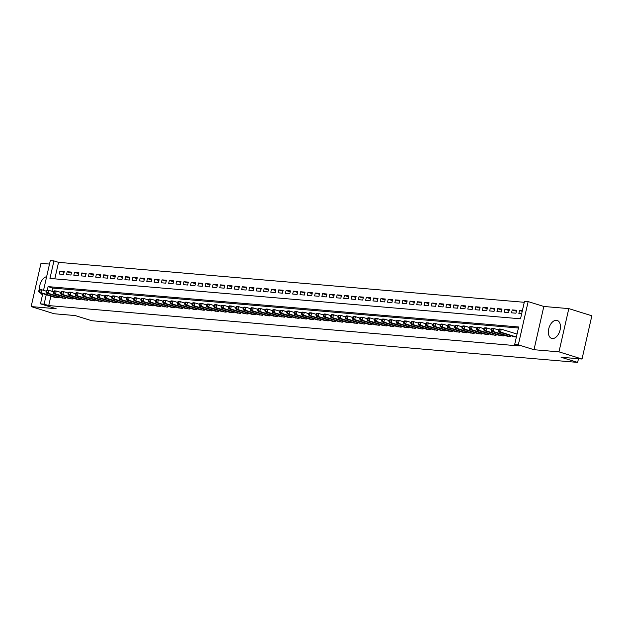 <?xml version="1.0" encoding="UTF-8"?>
<svg xmlns="http://www.w3.org/2000/svg" width="623" height="623" viewBox="0 0 623 623"><rect width="100%" height="100%" fill="white"/><g stroke="black" fill="none" stroke-linecap="round" stroke-linejoin="round"><path stroke-width="0.93" d="M556.479 320.3A9.4 5.623 -72.7 0 0 548.863 328.337A9.4 5.623 -72.7 0 0 551.612 338.39A9.4 5.623 -72.7 0 0 552.336 338.538A9.4 5.623 -72.7 0 0 559.952 330.502A9.4 5.623 -72.7 0 0 557.203 320.448A9.4 5.623 -72.7 0 0 556.479 320.3M46.632 276.698A9.4 5.623 -72.7 0 0 39.568 289.765M40.581 292.95A9.4 5.623 -72.7 0 0 42.551 294.679M43.54 290.334L50.292 260.593L53.936 260.912L49.957 278.442L520.517 318.805L524.504 301.275L528.148 301.587L518.32 344.831L514.676 344.519L518.655 326.982L48.096 286.619L47.278 290.225M543.817 306.469L533.997 349.713L558.979 351.855L582.022 359.035L591.85 315.791L568.807 308.611L543.817 306.469L528.148 301.587M49.505 264.066L40.978 263.334L31.15 306.578L56.14 308.72L40.464 303.837L42.785 293.635M524.27 302.295L58.546 262.345L53.936 260.912M558.979 351.855L568.807 308.611M582.022 359.035L561.05 357.236L577.646 362.407L91.76 320.728L75.173 315.557L54.193 313.758L31.15 306.578M513.609 336.552L516.366 337.066M506.312 335.929L510.634 336.568L510.829 335.688M499.023 335.299L503.337 335.945L503.54 335.065M491.726 334.676L496.04 335.322L496.243 334.434M484.429 334.053L488.744 334.691L488.946 333.811M477.132 333.422L481.447 334.068L481.649 333.18M469.835 332.799L474.15 333.445L474.352 332.557M462.539 332.176L466.861 332.814L467.055 331.934M455.249 331.545L459.564 332.191L459.766 331.304M447.953 330.922L452.267 331.568L452.469 330.681M440.656 330.291L444.97 330.938L445.172 330.058M433.359 329.668L437.673 330.315L437.876 329.427M426.062 329.045L430.384 329.692L430.579 328.804M418.765 328.414L423.087 329.061L423.29 328.181M411.476 327.791L415.79 328.438L415.993 327.55M404.179 327.168L408.493 327.807L408.696 326.927M396.882 326.538L401.196 327.184L401.399 326.304M389.585 325.915L393.9 326.561L394.102 325.673M382.288 325.292L386.61 325.93L386.805 325.05M374.999 324.661L379.314 325.307L379.516 324.419M367.702 324.038L372.017 324.684L372.219 323.796M360.406 323.415L364.72 324.053L364.922 323.173M353.109 322.784L357.423 323.43L357.625 322.543M345.812 322.161L350.126 322.807L350.328 321.92M338.515 321.53L342.837 322.177L343.032 321.297M331.226 320.907L335.54 321.554L335.742 320.666M323.929 320.284L328.243 320.931L328.446 320.043M316.632 319.654L320.946 320.3L321.149 319.42M309.335 319.031L313.649 319.677L313.852 318.789M302.038 318.408L306.36 319.046L306.555 318.166M294.741 317.777L299.063 318.423L299.266 317.543M287.452 317.154L291.766 317.8L291.969 316.912M280.155 316.531L284.47 317.169L284.672 316.289M272.858 315.9L277.173 316.546L277.375 315.659M265.562 315.277L269.876 315.923L270.078 315.036M258.265 314.654L262.587 315.293L262.781 314.413M250.976 314.023L255.29 314.67L255.492 313.782M243.679 313.4L247.993 314.047L248.195 313.159M236.382 312.769L240.696 313.416L240.899 312.536M229.085 312.146L233.399 312.793L233.602 311.905M221.788 311.523L226.102 312.17L226.305 311.282M214.491 310.893L218.813 311.539L219.008 310.659M207.202 310.27L211.516 310.916L211.719 310.028M199.905 309.647L204.219 310.285L204.422 309.405M192.608 309.016L196.923 309.662L197.125 308.782M185.311 308.393L189.626 309.039L189.828 308.151M178.014 307.77L182.337 308.408L182.531 307.528M170.718 307.139L175.04 307.785L175.242 306.898M163.428 306.516L167.743 307.162L167.945 306.275M156.132 305.893L160.446 306.532L160.648 305.652M148.835 305.262L153.149 305.909L153.351 305.021M141.538 304.639L145.852 305.286L146.055 304.398M134.241 304.008L138.563 304.655L138.758 303.775M126.952 303.385L131.266 304.032L131.469 303.144M119.655 302.762L123.969 303.409L124.172 302.521M112.358 302.132L116.672 302.778L116.875 301.898M105.061 301.509L109.375 302.155L109.578 301.267M97.764 300.886L102.079 301.524L102.281 300.644M90.467 300.255L94.789 300.901L94.984 300.021M83.178 299.632L87.493 300.278L87.695 299.39M75.881 299.009L80.196 299.647L80.398 298.767M68.585 298.378L72.899 299.024L73.101 298.137M61.288 297.755L65.602 298.401L65.804 297.514M64.076 272.399L59.909 271.098L64.286 271.472L63.616 274.4L59.24 274.019L59.909 271.098M71.372 273.022L67.198 271.729L71.583 272.103L70.913 275.023L66.536 274.65L67.198 271.729M78.662 273.653L74.495 272.352L78.872 272.726L78.21 275.646L73.833 275.273L74.495 272.352M85.958 274.276L81.792 272.975L86.169 273.349L85.507 276.277L81.13 275.896L81.792 272.975M93.255 274.899L89.089 273.606L93.466 273.98L92.804 276.9L88.427 276.526L89.089 273.606M100.552 275.53L96.386 274.229L100.762 274.603L100.101 277.523L95.724 277.149L96.386 274.229M107.849 276.153L103.683 274.852L108.059 275.234L107.39 278.154L103.013 277.78L103.683 274.852M115.146 276.776L110.972 275.483L115.356 275.857L114.687 278.777L110.31 278.403L110.972 275.483M122.435 277.406L118.269 276.106L122.645 276.48L121.983 279.4L117.607 279.026L118.269 276.106M129.732 278.029L125.566 276.729L129.942 277.11L129.28 280.031L124.904 279.657L125.566 276.729M137.029 278.652L132.863 277.36L137.239 277.733L136.577 280.654L132.201 280.28L132.863 277.36M144.326 279.283L140.159 277.983L144.536 278.356L143.874 281.285L139.49 280.903L140.159 277.983M151.623 279.906L147.456 278.606L151.833 278.987L151.163 281.908L146.787 281.534L147.456 278.606M158.92 280.537L154.745 279.236L159.122 279.61L158.46 282.531L154.083 282.157L154.745 279.236M166.209 281.16L162.042 279.859L166.419 280.233L165.757 283.161L161.38 282.78L162.042 279.859M173.506 281.783L169.339 280.49L173.716 280.864L173.054 283.784L168.677 283.41L169.339 280.49M180.802 282.414L176.636 281.113L181.013 281.487L180.351 284.407L175.974 284.033L176.636 281.113M188.099 283.037L183.933 281.736L188.31 282.11L187.64 285.038L183.263 284.656L183.933 281.736M195.396 283.66L191.222 282.367L195.606 282.741L194.937 285.661L190.56 285.287L191.222 282.367M202.685 284.29L198.519 282.99L202.896 283.364L202.234 286.284L197.857 285.91L198.519 282.99M209.982 284.913L205.816 283.613L210.192 283.995L209.53 286.915L205.154 286.541L205.816 283.613M217.279 285.536L213.113 284.244L217.489 284.618L216.827 287.538L212.451 287.164L213.113 284.244M224.576 286.167L220.41 284.867L224.786 285.241L224.124 288.161L219.748 287.787L220.41 284.867M231.873 286.79L227.707 285.49L232.083 285.871L231.413 288.792L227.037 288.418L227.707 285.49M239.17 287.421L234.996 286.121L239.38 286.494L238.71 289.415L234.334 289.041L234.996 286.121M246.459 288.044L242.292 286.744L246.669 287.117L246.007 290.045L241.631 289.664L242.292 286.744M253.756 288.667L249.589 287.367L253.966 287.748L253.304 290.668L248.927 290.295L249.589 287.367M261.053 289.298L256.886 287.997L261.263 288.371L260.601 291.291L256.224 290.918L256.886 287.997M268.349 289.921L264.183 288.62L268.56 288.994L267.898 291.922L263.513 291.541L264.183 288.62M275.646 290.544L271.48 289.251L275.857 289.625L275.187 292.545L270.81 292.171L271.48 289.251M282.943 291.175L278.769 289.874L283.146 290.248L282.484 293.168L278.107 292.794L278.769 289.874M290.232 291.798L286.066 290.497L290.443 290.879L289.781 293.799L285.404 293.417L286.066 290.497M297.529 292.421L293.363 291.128L297.739 291.502L297.078 294.422L292.701 294.048L293.363 291.128M304.826 293.051L300.66 291.751L305.036 292.125L304.374 295.045L299.998 294.671L300.66 291.751M312.123 293.674L307.957 292.374L312.333 292.755L311.671 295.676L307.287 295.302L307.957 292.374M319.42 294.297L315.246 293.005L319.63 293.378L318.96 296.299L314.584 295.925L315.246 293.005M326.709 294.928L322.543 293.628L326.919 294.001L326.257 296.93L321.881 296.548L322.543 293.628M334.006 295.551L329.84 294.251L334.216 294.632L333.554 297.553L329.178 297.179L329.84 294.251M341.303 296.182L337.136 294.881L341.513 295.255L340.851 298.176L336.475 297.802L337.136 294.881M348.6 296.805L344.433 295.504L348.81 295.878L348.148 298.806L343.771 298.425L344.433 295.504M355.897 297.428L351.73 296.135L356.107 296.509L355.437 299.429L351.061 299.056L351.73 296.135M363.193 298.059L359.019 296.758L363.404 297.132L362.734 300.052L358.357 299.679L359.019 296.758M370.483 298.682L366.316 297.381L370.693 297.755L370.031 300.683L365.654 300.302L366.316 297.381M377.779 299.305L373.613 298.012L377.99 298.386L377.328 301.306L372.951 300.932L373.613 298.012M385.076 299.936L380.91 298.635L385.287 299.009L384.625 301.929L380.248 301.555L380.91 298.635M392.373 300.559L388.207 299.258L392.583 299.64L391.922 302.56L387.537 302.186L388.207 299.258M399.67 301.182L395.504 299.889L399.88 300.263L399.211 303.183L394.834 302.809L395.504 299.889M406.967 301.812L402.793 300.512L407.169 300.886L406.508 303.806L402.131 303.432L402.793 300.512M414.256 302.435L410.09 301.135L414.466 301.516L413.804 304.437L409.428 304.063L410.09 301.135M421.553 303.058L417.387 301.766L421.763 302.139L421.101 305.06L416.725 304.686L417.387 301.766M428.85 303.689L424.684 302.389L429.06 302.762L428.398 305.691L424.022 305.309L424.684 302.389M436.147 304.312L431.98 303.012L436.357 303.393L435.695 306.314L431.311 305.94L431.98 303.012M443.444 304.943L439.27 303.642L443.654 304.016L442.984 306.937L438.608 306.563L439.27 303.642M450.733 305.566L446.566 304.265L450.943 304.639L450.281 307.567L445.904 307.186L446.566 304.265M458.03 306.189L453.863 304.896L458.24 305.27L457.578 308.19L453.201 307.817L453.863 304.896M465.326 306.82L461.16 305.519L465.537 305.893L464.875 308.813L460.498 308.44L461.16 305.519M472.623 307.443L468.457 306.142L472.834 306.516L472.172 309.444L467.795 309.063L468.457 306.142M479.92 308.066L475.754 306.773L480.131 307.147L479.461 310.067L475.084 309.693L475.754 306.773M487.217 308.697L483.043 307.396L487.427 307.77L486.758 310.69L482.381 310.316L483.043 307.396M494.506 309.32L490.34 308.019L494.717 308.401L494.055 311.321L489.678 310.947L490.34 308.019M501.803 309.942L497.637 308.65L502.013 309.024L501.351 311.944L496.975 311.57L497.637 308.65M509.1 310.573L504.934 309.273L509.31 309.647L508.648 312.567L504.272 312.193L504.934 309.273M516.397 311.196L512.231 309.896L516.607 310.277L515.945 313.198L511.561 312.824L512.231 309.896M58.546 262.345L54.801 278.855M522.347 310.768L519.527 310.527L518.858 313.447L521.677 313.688M50.868 296.151L48.726 305.589L519.286 345.952L514.676 344.519M518.429 328.01L52.706 288.06L51.966 291.307M53.991 297.132L58.313 297.771L58.507 296.891M577.646 362.407L578.479 358.731M533.997 349.713L518.32 344.831M48.726 305.589L44.116 304.156L40.464 303.837M46.258 294.718L44.116 304.156M52.706 288.06L48.096 286.619M522.206 311.36L519.527 310.527M38.984 290.139L38.719 291.307L39.444 291.369L39.716 290.201L38.984 290.139L39.833 289.586L41.655 289.742L40.993 292.67L57.036 297.662M39.444 291.369L40.993 292.67L39.171 292.514L55.206 297.506M39.716 290.201L41.655 289.742L46.188 291.159M38.719 291.307L39.171 292.514M46.281 290.762L46.016 291.93L46.741 291.992L47.005 290.824L46.281 290.762L47.13 290.217L48.952 290.373L48.29 293.293L64.325 298.292M46.741 291.992L48.29 293.293L46.468 293.137L62.502 298.129M47.005 290.824L48.952 290.373L53.485 291.782M46.016 291.93L46.468 293.137M53.578 291.393L53.305 292.561L54.037 292.623L54.302 291.455L53.578 291.393L54.427 290.84L56.249 290.996L55.587 293.916L71.622 298.915M54.037 292.623L55.587 293.916L53.757 293.76L69.799 298.76M54.302 291.455L56.249 290.996L60.781 292.405M53.305 292.561L53.757 293.76M60.867 292.016L60.602 293.184L61.334 293.246L61.599 292.078L60.867 292.016L61.724 291.463L63.546 291.619L62.876 294.547L78.919 299.538M61.334 293.246L62.876 294.547L61.054 294.391L77.096 299.383M61.599 292.078L63.546 291.619L68.078 293.036M60.602 293.184L61.054 294.391M68.164 292.639L67.899 293.807L68.631 293.869L68.896 292.701L68.164 292.639L69.013 292.094L70.843 292.249L70.173 295.17L86.215 300.169M68.631 293.869L70.173 295.17L68.351 295.014L84.393 300.013M68.896 292.701L70.843 292.249L75.375 293.659M67.899 293.807L68.351 295.014M75.461 293.269L75.196 294.438L75.928 294.5L76.193 293.332L75.461 293.269L76.31 292.717L78.132 292.872L77.47 295.793L93.512 300.792M75.928 294.5L77.47 295.793L75.648 295.637L91.682 300.636M76.193 293.332L78.132 292.872L82.664 294.282M75.196 294.438L75.648 295.637M82.758 293.892L82.493 295.061L83.217 295.123L83.482 293.955L82.758 293.892L83.607 293.34L85.429 293.503L84.767 296.423L100.809 301.415M83.217 295.123L84.767 296.423L82.945 296.268L98.979 301.259M83.482 293.955L85.429 293.503L89.961 294.913M82.493 295.061L82.945 296.268M90.055 294.515L89.79 295.691L90.514 295.754L90.779 294.578L90.055 294.515L90.903 293.97L92.726 294.126L92.064 297.046L108.098 302.046M90.514 295.754L92.064 297.046L90.242 296.891L106.276 301.89M90.779 294.578L92.726 294.126L97.258 295.536M89.79 295.691L90.242 296.891M97.344 295.146L97.079 296.314L97.811 296.377L98.076 295.209L97.344 295.146L98.2 294.593L100.023 294.749L99.361 297.669L115.395 302.669M97.811 296.377L99.361 297.669L97.531 297.514L113.573 302.513M98.076 295.209L100.023 294.749L104.555 296.166M97.079 296.314L97.531 297.514M104.641 295.769L104.376 296.937L105.108 297L105.373 295.832L104.641 295.769L105.489 295.224L107.32 295.38L106.65 298.3L122.692 303.292M105.108 297L106.65 298.3L104.828 298.144L120.87 303.136M105.373 295.832L107.32 295.38L111.852 296.789M104.376 296.937L104.828 298.144M111.938 296.4L111.673 297.568L112.405 297.63L112.67 296.462L111.938 296.4L112.786 295.847L114.616 296.003L113.947 298.923L129.989 303.923M112.405 297.63L113.947 298.923L112.124 298.767L128.167 303.767M112.67 296.462L114.616 296.003L119.141 297.412M111.673 297.568L112.124 298.767M119.234 297.023L118.97 298.191L119.702 298.253L119.966 297.085L119.234 297.023L120.083 296.47L121.906 296.626L121.244 299.554L137.286 304.546M119.702 298.253L121.244 299.554L119.421 299.39L135.456 304.39M119.966 297.085L121.906 296.626L126.438 298.043M118.97 298.191L119.421 299.39M126.531 297.646L126.267 298.814L126.991 298.876L127.256 297.708L126.531 297.646L127.38 297.101L129.202 297.257L128.54 300.177L144.575 305.177M126.991 298.876L128.54 300.177L126.718 300.021L142.753 305.013M127.256 297.708L129.202 297.257L133.735 298.666M126.267 298.814L126.718 300.021M133.828 298.277L133.556 299.445L134.288 299.507L134.552 298.339L133.828 298.277L134.677 297.724L136.499 297.88L135.837 300.8L151.872 305.8M134.288 299.507L135.837 300.8L134.015 300.644L150.05 305.644M134.552 298.339L136.499 297.88L141.032 299.289M133.556 299.445L134.015 300.644M141.117 298.9L140.853 300.068L141.585 300.13L141.849 298.962L141.117 298.9L141.974 298.347L143.796 298.503L143.134 301.431L159.169 306.423M141.585 300.13L143.134 301.431L141.304 301.275L157.346 306.267M141.849 298.962L143.796 298.503L148.329 299.92M140.853 300.068L141.304 301.275M148.414 299.523L148.149 300.691L148.881 300.753L149.146 299.585L148.414 299.523L149.263 298.978L151.093 299.133L150.423 302.054L166.466 307.053M148.881 300.753L150.423 302.054L148.601 301.898L164.643 306.898M149.146 299.585L151.093 299.133L155.625 300.543M148.149 300.691L148.601 301.898M155.711 300.154L155.446 301.322L156.178 301.384L156.443 300.216L155.711 300.154L156.56 299.601L158.382 299.756L157.72 302.677L173.762 307.676M156.178 301.384L157.72 302.677L155.898 302.521L171.94 307.521M156.443 300.216L158.382 299.756L162.915 301.166M155.446 301.322L155.898 302.521M163.008 300.777L162.743 301.945L163.467 302.007L163.74 300.839L163.008 300.777L163.857 300.224L165.679 300.379L165.017 303.308L181.059 308.299M163.467 302.007L165.017 303.308L163.195 303.152L179.229 308.144M163.74 300.839L165.679 300.379L170.211 301.797M162.743 301.945L163.195 303.152M170.305 301.4L170.04 302.568L170.764 302.638L171.029 301.462L170.305 301.4L171.154 300.854L172.976 301.01L172.314 303.931L188.348 308.93M170.764 302.638L172.314 303.931L170.492 303.775L186.526 308.774M171.029 301.462L172.976 301.01L177.508 302.42M170.04 302.568L170.492 303.775M177.602 302.03L177.329 303.199L178.061 303.261L178.326 302.093L177.602 302.03L178.451 301.477L180.273 301.633L179.611 304.554L195.645 309.553M178.061 303.261L179.611 304.554L177.781 304.398L193.823 309.397M178.326 302.093L180.273 301.633L184.805 303.043M177.329 303.199L177.781 304.398M184.891 302.653L184.626 303.822L185.358 303.884L185.623 302.716L184.891 302.653L185.747 302.1L187.57 302.264L186.9 305.184L202.942 310.176M185.358 303.884L186.9 305.184L185.078 305.029L201.12 310.02M185.623 302.716L187.57 302.264L192.102 303.674M184.626 303.822L185.078 305.029M192.188 303.276L191.923 304.452L192.655 304.515L192.92 303.346L192.188 303.276L193.037 302.731L194.867 302.887L194.197 305.807L210.239 310.807M192.655 304.515L194.197 305.807L192.375 305.652L208.417 310.651M192.92 303.346L194.867 302.887L199.399 304.297M191.923 304.452L192.375 305.652M199.485 303.907L199.22 305.075L199.952 305.138L200.217 303.969L199.485 303.907L200.333 303.354L202.156 303.51L201.494 306.43L217.536 311.43M199.952 305.138L201.494 306.43L199.672 306.275L215.714 311.274M200.217 303.969L202.156 303.51L206.688 304.927M199.22 305.075L199.672 306.275M206.781 304.53L206.517 305.698L207.241 305.761L207.514 304.592L206.781 304.53L207.63 303.985L209.453 304.141L208.791 307.061L224.833 312.053M207.241 305.761L208.791 307.061L206.968 306.905L223.003 311.897M207.514 304.592L209.453 304.141L213.985 305.55M206.517 305.698L206.968 306.905M214.078 305.161L213.814 306.329L214.538 306.391L214.803 305.223L214.078 305.161L214.927 304.608L216.749 304.764L216.088 307.684L232.122 312.684M214.538 306.391L216.088 307.684L214.265 307.528L230.3 312.528M214.803 305.223L216.749 304.764L221.282 306.173M213.814 306.329L214.265 307.528M221.367 305.784L221.103 306.952L221.835 307.014L222.1 305.846L221.367 305.784L222.224 305.231L224.046 305.387L223.384 308.315L239.419 313.307M221.835 307.014L223.384 308.315L221.554 308.151L237.597 313.151M222.1 305.846L224.046 305.387L228.579 306.804M221.103 306.952L221.554 308.151M228.664 306.407L228.4 307.575L229.132 307.637L229.396 306.469L228.664 306.407L229.513 305.862L231.343 306.018L230.674 308.938L246.716 313.937M229.132 307.637L230.674 308.938L228.851 308.782L244.894 313.774M229.396 306.469L231.343 306.018L235.876 307.427M228.4 307.575L228.851 308.782M235.961 307.038L235.696 308.206L236.429 308.268L236.693 307.1L235.961 307.038L236.81 306.485L238.64 306.641L237.97 309.561L254.013 314.56M236.429 308.268L237.97 309.561L236.148 309.405L252.19 314.405M236.693 307.1L238.64 306.641L243.165 308.05M235.696 308.206L236.148 309.405M243.258 307.661L242.993 308.829L243.725 308.891L243.99 307.723L243.258 307.661L244.107 307.108L245.929 307.264L245.267 310.192L261.31 315.183M243.725 308.891L245.267 310.192L243.445 310.036L259.48 315.028M243.99 307.723L245.929 307.264L250.462 308.681M242.993 308.829L243.445 310.036M250.555 308.284L250.29 309.452L251.014 309.514L251.279 308.346L250.555 308.284L251.404 307.739L253.226 307.894L252.564 310.815L268.599 315.814M251.014 309.514L252.564 310.815L250.742 310.659L266.776 315.659M251.279 308.346L253.226 307.894L257.758 309.304M250.29 309.452L250.742 310.659M257.852 308.915L257.579 310.083L258.311 310.145L258.576 308.977L257.852 308.915L258.701 308.362L260.523 308.517L259.861 311.438L275.896 316.437M258.311 310.145L259.861 311.438L258.039 311.282L274.073 316.282M258.576 308.977L260.523 308.517L265.055 309.927M257.579 310.083L258.039 311.282M265.141 309.538L264.876 310.706L265.608 310.768L265.873 309.6L265.141 309.538L265.998 308.985L267.82 309.14L267.158 312.068L283.192 317.06M265.608 310.768L267.158 312.068L265.328 311.913L281.37 316.905M265.873 309.6L267.82 309.14L272.352 310.558M264.876 310.706L265.328 311.913M272.438 310.161L272.173 311.329L272.905 311.399L273.17 310.223L272.438 310.161L273.287 309.615L275.117 309.771L274.447 312.691L290.489 317.691M272.905 311.399L274.447 312.691L272.625 312.536L288.667 317.535M273.17 310.223L275.117 309.771L279.649 311.181M272.173 311.329L272.625 312.536M279.735 310.791L279.47 311.959L280.202 312.022L280.467 310.854L279.735 310.791L280.584 310.238L282.406 310.394L281.744 313.314L297.786 318.314M280.202 312.022L281.744 313.314L279.922 313.159L295.964 318.158M280.467 310.854L282.406 310.394L286.938 311.812M279.47 311.959L279.922 313.159M287.032 311.414L286.767 312.582L287.491 312.645L287.764 311.477L287.032 311.414L287.881 310.861L289.703 311.025L289.041 313.945L305.083 318.937M287.491 312.645L289.041 313.945L287.219 313.79L303.253 318.781M287.764 311.477L289.703 311.025L294.235 312.435M286.767 312.582L287.219 313.79M294.329 312.037L294.064 313.213L294.788 313.276L295.053 312.107L294.329 312.037L295.177 311.492L297 311.648L296.338 314.568L312.372 319.568M294.788 313.276L296.338 314.568L294.515 314.413L310.55 319.412M295.053 312.107L297 311.648L301.532 313.058M294.064 313.213L294.515 314.413M301.625 312.668L301.353 313.836L302.085 313.899L302.35 312.73L301.625 312.668L302.474 312.115L304.297 312.271L303.635 315.191L319.669 320.191M302.085 313.899L303.635 315.191L301.805 315.036L317.847 320.035M302.35 312.73L304.297 312.271L308.829 313.688M301.353 313.836L301.805 315.036M308.915 313.291L308.65 314.459L309.382 314.522L309.647 313.353L308.915 313.291L309.771 312.746L311.593 312.902L310.932 315.822L326.966 320.814M309.382 314.522L310.932 315.822L309.101 315.666L325.144 320.658M309.647 313.353L311.593 312.902L316.126 314.311M308.65 314.459L309.101 315.666M316.211 313.922L315.947 315.09L316.679 315.152L316.943 313.984L316.211 313.922L317.06 313.369L318.89 313.525L318.221 316.445L334.263 321.445M316.679 315.152L318.221 316.445L316.398 316.289L332.441 321.289M316.943 313.984L318.89 313.525L323.423 314.934M315.947 315.09L316.398 316.289M323.508 314.545L323.244 315.713L323.976 315.775L324.24 314.607L323.508 314.545L324.357 313.992L326.179 314.148L325.518 317.076L341.56 322.068M323.976 315.775L325.518 317.076L323.695 316.912L339.737 321.912M324.24 314.607L326.179 314.148L330.712 315.565M323.244 315.713L323.695 316.912M330.805 315.168L330.54 316.336L331.265 316.398L331.537 315.23L330.805 315.168L331.654 314.623L333.476 314.779L332.814 317.699L348.857 322.698M331.265 316.398L332.814 317.699L330.992 317.543L347.027 322.535M331.537 315.23L333.476 314.779L338.009 316.188M330.54 316.336L330.992 317.543M338.102 315.799L337.837 316.967L338.562 317.029L338.826 315.861L338.102 315.799L338.951 315.246L340.773 315.402L340.111 318.322L356.146 323.321M338.562 317.029L340.111 318.322L338.289 318.166L354.323 323.166M338.826 315.861L340.773 315.402L345.306 316.811M337.837 316.967L338.289 318.166M345.391 316.422L345.126 317.59L345.858 317.652L346.123 316.484L345.391 316.422L346.248 315.869L348.07 316.025L347.408 318.953L363.443 323.944M345.858 317.652L347.408 318.953L345.578 318.797L361.62 323.789M346.123 316.484L348.07 316.025L352.602 317.442M345.126 317.59L345.578 318.797M352.688 317.045L352.423 318.213L353.155 318.275L353.42 317.107L352.688 317.045L353.537 316.5L355.367 316.655L354.697 319.576L370.74 324.575M353.155 318.275L354.697 319.576L352.875 319.42L368.917 324.419M353.42 317.107L355.367 316.655L359.899 318.065M352.423 318.213L352.875 319.42M359.985 317.675L359.72 318.844L360.452 318.906L360.717 317.738L359.985 317.675L360.834 317.123L362.664 317.278L361.994 320.199L378.036 325.198M360.452 318.906L361.994 320.199L360.172 320.043L376.214 325.042M360.717 317.738L362.664 317.278L367.196 318.688M359.72 318.844L360.172 320.043M367.282 318.298L367.017 319.467L367.749 319.529L368.014 318.361L367.282 318.298L368.131 317.746L369.953 317.909L369.291 320.829L385.333 325.821M367.749 319.529L369.291 320.829L367.469 320.674L383.503 325.665M368.014 318.361L369.953 317.909L374.485 319.319M367.017 319.467L367.469 320.674M374.579 318.921L374.314 320.097L375.038 320.16L375.303 318.984L374.579 318.921L375.428 318.376L377.25 318.532L376.588 321.452L392.622 326.452M375.038 320.16L376.588 321.452L374.766 321.297L390.8 326.296M375.303 318.984L377.25 318.532L381.782 319.942M374.314 320.097L374.766 321.297M381.876 319.552L381.611 320.72L382.335 320.783L382.6 319.615L381.876 319.552L382.724 318.999L384.547 319.155L383.885 322.075L399.919 327.075M382.335 320.783L383.885 322.075L382.063 321.92L398.097 326.919M382.6 319.615L384.547 319.155L389.079 320.572M381.611 320.72L382.063 321.92M389.165 320.175L388.9 321.343L389.632 321.406L389.897 320.238L389.165 320.175L390.021 319.622L391.844 319.786L391.182 322.706L407.216 327.698M389.632 321.406L391.182 322.706L389.352 322.55L405.394 327.542M389.897 320.238L391.844 319.786L396.376 321.195M388.9 321.343L389.352 322.55M396.462 320.798L396.197 321.974L396.929 322.036L397.194 320.868L396.462 320.798L397.31 320.253L399.141 320.409L398.471 323.329L414.513 328.329M396.929 322.036L398.471 323.329L396.649 323.173L412.691 328.173M397.194 320.868L399.141 320.409L403.673 321.818M396.197 321.974L396.649 323.173M403.759 321.429L403.494 322.597L404.226 322.659L404.491 321.491L403.759 321.429L404.607 320.876L406.43 321.032L405.768 323.96L421.81 328.952M404.226 322.659L405.768 323.96L403.945 323.796L419.988 328.796M404.491 321.491L406.43 321.032L410.962 322.449M403.494 322.597L403.945 323.796M411.055 322.052L410.791 323.22L411.515 323.282L411.787 322.114L411.055 322.052L411.904 321.507L413.727 321.663L413.065 324.583L429.107 329.575M411.515 323.282L413.065 324.583L411.242 324.427L427.277 329.419M411.787 322.114L413.727 321.663L418.259 323.072M410.791 323.22L411.242 324.427M418.352 322.683L418.088 323.851L418.812 323.913L419.077 322.745L418.352 322.683L419.201 322.13L421.023 322.286L420.361 325.206L436.396 330.206M418.812 323.913L420.361 325.206L418.539 325.05L434.574 330.05M419.077 322.745L421.023 322.286L425.556 323.695M418.088 323.851L418.539 325.05M425.649 323.306L425.377 324.474L426.109 324.536L426.373 323.368L425.649 323.306L426.498 322.753L428.32 322.909L427.658 325.837L443.693 330.829M426.109 324.536L427.658 325.837L425.828 325.673L441.871 330.673M426.373 323.368L428.32 322.909L432.853 324.326M425.377 324.474L425.828 325.673M432.938 323.929L432.674 325.097L433.406 325.159L433.67 323.991L432.938 323.929L433.795 323.384L435.617 323.539L434.955 326.46L450.99 331.459M433.406 325.159L434.955 326.46L433.125 326.304L449.167 331.296M433.67 323.991L435.617 323.539L440.15 324.949M432.674 325.097L433.125 326.304M440.235 324.56L439.97 325.728L440.702 325.79L440.967 324.622L440.235 324.56L441.084 324.007L442.914 324.162L442.244 327.083L458.287 332.082M440.702 325.79L442.244 327.083L440.422 326.927L456.464 331.927M440.967 324.622L442.914 324.162L447.446 325.572M439.97 325.728L440.422 326.927M447.532 325.183L447.267 326.351L447.999 326.413L448.264 325.245L447.532 325.183L448.381 324.63L450.203 324.785L449.541 327.714L465.583 332.705M447.999 326.413L449.541 327.714L447.719 327.558L463.761 332.55M448.264 325.245L450.203 324.785L454.735 326.203M447.267 326.351L447.719 327.558M454.829 325.806L454.564 326.974L455.288 327.036L455.561 325.868L454.829 325.806L455.678 325.261L457.5 325.416L456.838 328.337L472.88 333.336M455.288 327.036L456.838 328.337L455.016 328.181L471.05 333.18M455.561 325.868L457.5 325.416L462.032 326.826M454.564 326.974L455.016 328.181M462.126 326.436L461.861 327.605L462.585 327.667L462.85 326.499L462.126 326.436L462.975 325.884L464.797 326.039L464.135 328.96L480.169 333.959M462.585 327.667L464.135 328.96L462.313 328.804L478.347 333.803M462.85 326.499L464.797 326.039L469.329 327.449M461.861 327.605L462.313 328.804M469.415 327.059L469.15 328.228L469.882 328.29L470.147 327.122L469.415 327.059L470.272 326.507L472.094 326.67L471.432 329.59L487.466 334.582M469.882 328.29L471.432 329.59L469.602 329.435L485.644 334.426M470.147 327.122L472.094 326.67L476.626 328.08M469.15 328.228L469.602 329.435M476.712 327.682L476.447 328.858L477.179 328.921L477.444 327.745L476.712 327.682L477.568 327.137L479.391 327.293L478.721 330.213L494.763 335.213M477.179 328.921L478.721 330.213L476.899 330.058L492.941 335.057M477.444 327.745L479.391 327.293L483.923 328.703M476.447 328.858L476.899 330.058M484.009 328.313L483.744 329.481L484.476 329.544L484.741 328.376L484.009 328.313L484.858 327.76L486.688 327.916L486.018 330.836L502.06 335.836M484.476 329.544L486.018 330.836L484.196 330.681L500.238 335.68M484.741 328.376L486.688 327.916L491.22 329.333M483.744 329.481L484.196 330.681M491.306 328.936L491.041 330.104L491.773 330.167L492.038 328.999L491.306 328.936L492.154 328.383L493.977 328.547L493.315 331.467L509.357 336.459M491.773 330.167L493.315 331.467L491.492 331.311L507.527 336.303M492.038 328.999L493.977 328.547L498.509 329.956M491.041 330.104L491.492 331.311M498.602 329.567L498.338 330.735L499.062 330.797L499.327 329.629L498.602 329.567L499.451 329.014L501.274 329.17L500.612 332.09L516.381 337.004M499.062 330.797L500.612 332.09L498.789 331.934L514.824 336.934M499.327 329.629L501.274 329.17L517.043 334.084M498.338 330.735L498.789 331.934M57.807 297.732L58.032 296.743M58.219 297.763L58.43 296.86M65.103 298.355L65.329 297.366M65.516 298.394L65.719 297.49M72.4 298.978L72.626 297.989M72.813 299.017L73.016 298.113M79.697 299.608L79.915 298.619M80.11 299.64L80.312 298.736M86.986 300.231L87.212 299.242M87.407 300.27L87.609 299.367M94.283 300.862L94.509 299.865M94.696 300.893L94.906 299.99M101.58 301.485L101.806 300.496M101.993 301.516L102.203 300.621M108.877 302.108L109.103 301.119M109.29 302.147L109.492 301.244M116.174 302.739L116.4 301.742M116.587 302.77L116.789 301.867M123.463 303.362L123.689 302.373M123.884 303.401L124.086 302.498M130.76 303.985L130.986 302.996M131.173 304.024L131.383 303.121M138.057 304.616L138.283 303.627M138.47 304.647L138.68 303.744M145.354 305.239L145.58 304.25M145.766 305.278L145.969 304.374M152.651 305.862L152.876 304.873M153.063 305.901L153.266 304.997M159.947 306.493L160.166 305.504M160.36 306.524L160.563 305.62M167.237 307.116L167.462 306.127M167.657 307.155L167.86 306.251M174.533 307.739L174.759 306.75M174.946 307.778L175.156 306.874M181.83 308.369L182.056 307.38M182.243 308.401L182.453 307.497M189.127 308.992L189.353 308.003M189.54 309.031L189.742 308.128M196.424 309.623L196.65 308.626M196.837 309.654L197.039 308.751M203.721 310.246L203.939 309.257M204.134 310.277L204.336 309.382M211.01 310.869L211.236 309.88M211.431 310.908L211.633 310.005M218.307 311.5L218.533 310.503M218.72 311.531L218.93 310.628M225.604 312.123L225.83 311.134M226.017 312.162L226.227 311.259M232.901 312.746L233.127 311.757M233.314 312.785L233.516 311.882M240.198 313.377L240.423 312.388M240.61 313.408L240.813 312.505M247.487 314L247.713 313.011M247.907 314.039L248.11 313.135M254.784 314.623L255.009 313.634M255.196 314.662L255.407 313.758M262.081 315.254L262.306 314.265M262.493 315.285L262.704 314.381M269.377 315.877L269.603 314.888M269.79 315.916L269.993 315.012M276.674 316.5L276.9 315.511M277.087 316.539L277.29 315.635M283.971 317.13L284.189 316.141M284.384 317.162L284.586 316.258M291.26 317.753L291.486 316.764M291.681 317.792L291.883 316.889M298.557 318.384L298.783 317.387M298.97 318.415L299.18 317.512M305.854 319.007L306.08 318.018M306.267 319.038L306.477 318.143M313.151 319.63L313.377 318.641M313.564 319.669L313.766 318.766M320.448 320.261L320.674 319.264M320.861 320.292L321.063 319.389M327.745 320.884L327.963 319.895M328.157 320.923L328.36 320.02M335.034 321.507L335.26 320.518M335.454 321.546L335.657 320.643M342.331 322.138L342.557 321.149M342.743 322.169L342.954 321.266M349.628 322.761L349.853 321.772M350.04 322.8L350.251 321.896M356.924 323.384L357.15 322.395M357.337 323.423L357.54 322.519M364.221 324.015L364.447 323.026M364.634 324.046L364.837 323.142M371.51 324.638L371.736 323.649M371.931 324.676L372.133 323.773M378.807 325.268L379.033 324.272M379.22 325.299L379.43 324.396M386.104 325.891L386.33 324.902M386.517 325.922L386.727 325.019M393.401 326.514L393.627 325.525M393.814 326.553L394.016 325.65M400.698 327.145L400.924 326.148M401.111 327.176L401.313 326.273M407.995 327.768L408.213 326.779M408.408 327.807L408.61 326.904M415.284 328.391L415.51 327.402M415.705 328.43L415.907 327.527M422.581 329.022L422.807 328.025M422.994 329.053L423.204 328.15M429.878 329.645L430.104 328.656M430.291 329.684L430.501 328.78M437.175 330.268L437.401 329.279M437.587 330.307L437.79 329.403M444.472 330.899L444.697 329.91M444.884 330.93L445.087 330.026M451.768 331.522L451.987 330.533M452.181 331.561L452.384 330.657M459.058 332.145L459.283 331.156M459.478 332.184L459.681 331.28M466.354 332.775L466.58 331.786M466.767 332.807L466.977 331.903M473.651 333.398L473.877 332.409M474.064 333.437L474.274 332.534M480.948 334.029L481.174 333.032M481.361 334.06L481.563 333.157M488.245 334.652L488.471 333.663M488.658 334.683L488.86 333.78M495.534 335.275L495.76 334.286M495.955 335.314L496.157 334.411M502.831 335.906L503.057 334.909M503.244 335.937L503.454 335.034M510.128 336.529L510.354 335.54M510.541 336.568L510.751 335.665"/></g></svg>
